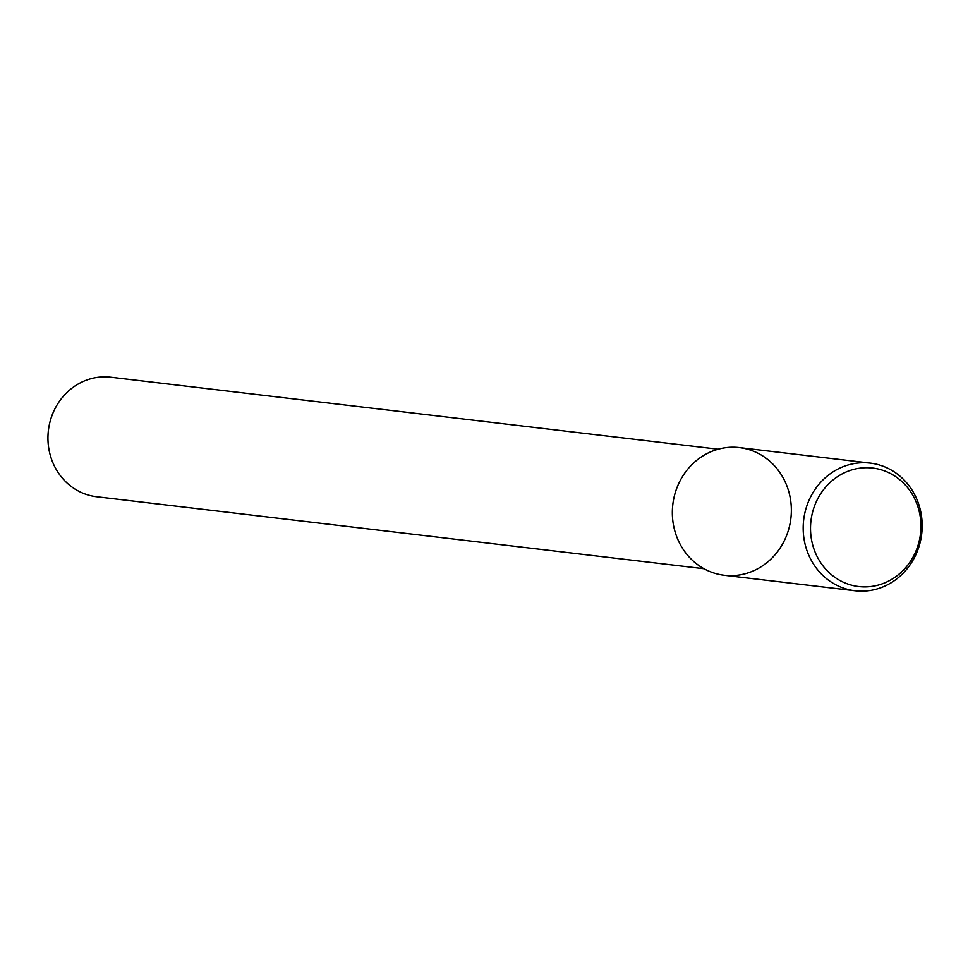 <?xml version="1.0" encoding="UTF-8"?>
<svg xmlns="http://www.w3.org/2000/svg" width="968" height="968" viewBox="0 0 968 968"><rect width="100%" height="100%" fill="white"/><g stroke="black" fill="none" stroke-linecap="round" stroke-linejoin="round"><path stroke-width="1.45" d="M718.159 449.212L110.727 377.217A60.173 55.636 96.8 0 0 48.4 430.433A60.173 55.636 96.8 0 0 96.57 496.729L703.99 568.724M758.501 453.496A64.287 59.435 96.8 0 0 672.445 516.416A64.287 59.435 96.8 0 0 764.599 564.392A64.287 59.435 96.8 0 0 758.501 453.496M870.244 463.103L739.419 447.591A64.287 59.435 96.8 0 0 672.82 504.437A64.287 59.435 96.8 0 0 724.282 575.27L855.119 590.783A64.287 59.435 96.8 0 0 919.6 544.536A64.287 59.435 96.8 0 0 889.326 469.008A64.287 59.435 96.8 0 0 870.244 463.103A64.287 59.435 96.8 0 0 803.658 519.949A64.287 59.435 96.8 0 0 855.119 590.783M890.451 473.534A59.653 55.152 96.8 0 0 810.603 531.916A59.653 55.152 96.8 0 0 896.114 576.444A59.653 55.152 96.8 0 0 890.451 473.534"/></g></svg>
